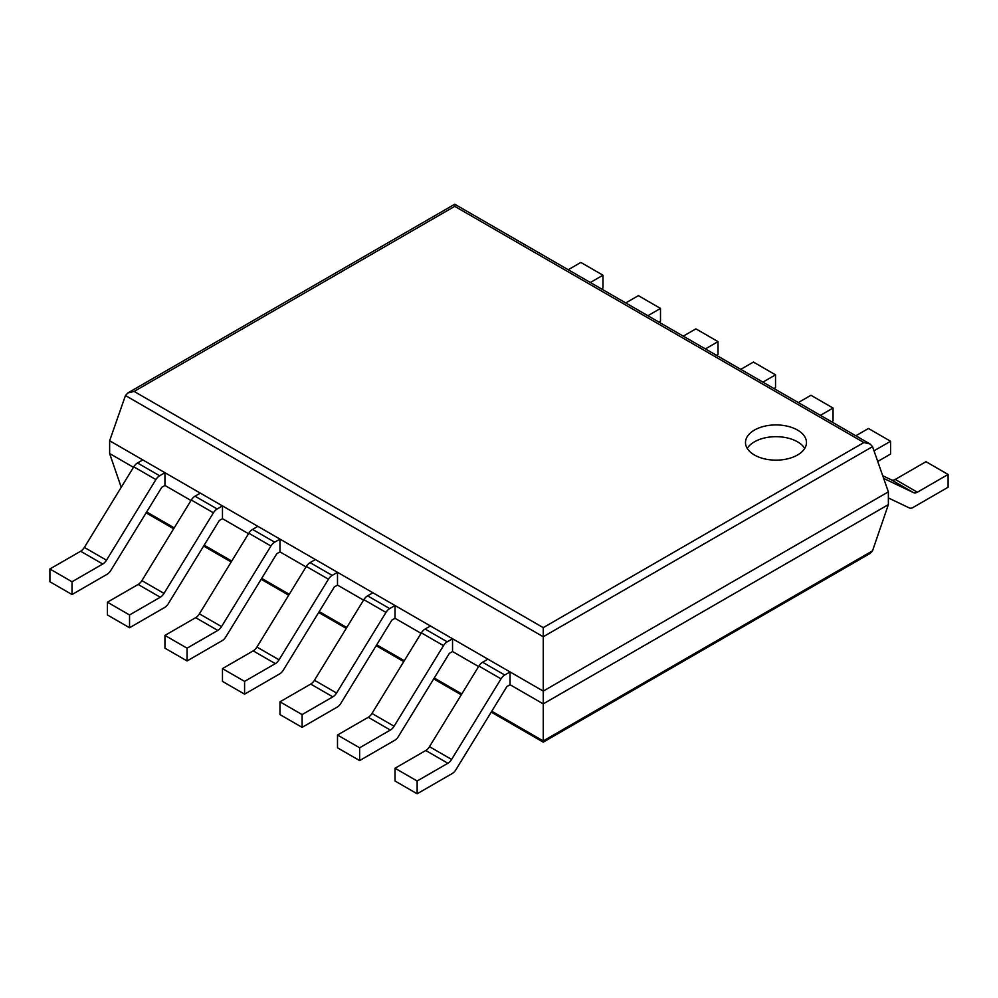 <?xml version="1.0" encoding="UTF-8"?>
<svg xmlns="http://www.w3.org/2000/svg" width="998" height="998" viewBox="0 0 998 998"><rect width="100%" height="100%" fill="white"/><g stroke="black" fill="none" stroke-linecap="round" stroke-linejoin="round"><path stroke-width="1.5" d="M872.539 446.63L888.37 491.852L888.37 504.626L872.526 550.821L870.106 553.441L543.249 742.15L543.249 627.642L134.131 391.441L127.869 392.938L125.461 395.545L543.249 636.749L872.539 446.63L870.131 444.035L863.869 442.538L543.249 627.642M888.37 491.852L543.249 691.103L109.63 440.767L109.63 453.541L121.22 487.298M888.37 504.626L543.249 703.877L510.065 684.728L506.897 686.549L455.899 769.745A7.822 4.516 120 0 1 452.169 773.562L417.139 793.784L417.139 781.01L447.877 763.27A7.822 4.516 120 0 0 451.607 759.441L501.021 678.84A7.822 4.516 -60 0 1 504.751 675.022L510.065 671.953L510.065 684.728M109.63 453.541L133.47 467.301M164.944 485.465L164.944 472.69L142.814 459.928L137.499 462.985A7.822 4.516 -60 0 0 133.782 466.815L84.356 547.415A7.822 4.516 120 0 1 80.638 551.245L49.9 568.985L49.9 581.759L72.018 594.534L107.048 574.312A7.822 4.516 120 0 0 110.778 570.494L161.776 487.298L164.944 485.465L190.992 500.509M222.467 518.673L222.467 505.899L200.336 493.137L195.022 496.193A7.822 4.516 -60 0 0 191.292 500.023L141.878 580.624A7.822 4.516 120 0 1 138.148 584.454L107.422 602.193L107.422 614.968L129.54 627.742L164.57 607.52A7.822 4.516 120 0 0 168.3 603.703L219.298 520.507L222.467 518.673L248.514 533.718M279.976 551.882L279.976 539.12L257.858 526.345L252.544 529.414A7.822 4.516 -60 0 0 248.814 533.231L199.4 613.832A7.822 4.516 120 0 1 195.67 617.662L164.944 635.402L164.944 648.176L187.063 660.95L222.08 640.728A7.822 4.516 120 0 0 225.81 636.911L276.808 553.715L279.976 551.882L306.037 566.926M337.499 585.09L337.499 572.328L315.38 559.554L310.066 562.623A7.822 4.516 -60 0 0 306.336 566.44L256.923 647.041A7.822 4.516 120 0 1 253.193 650.871L222.467 668.61L222.467 681.385L244.585 694.159L279.602 673.937A7.822 4.516 120 0 0 283.332 670.12L334.33 586.924L337.499 585.09L363.559 600.135M395.021 618.298L395.021 605.537L372.903 592.762L367.588 595.831A7.822 4.516 -60 0 0 363.858 599.648L314.445 680.249A7.822 4.516 120 0 1 310.715 684.079L279.976 701.819L279.976 714.593L302.107 727.367L337.124 707.145A7.822 4.516 120 0 0 340.854 703.328L391.852 620.132L395.021 618.298L421.081 633.343M452.543 651.519L452.543 638.745L430.412 625.971L425.111 629.039A7.822 4.516 -60 0 0 421.381 632.857L371.967 713.47A7.822 4.516 120 0 1 368.237 717.288L337.499 735.027L337.499 747.801L359.629 760.576L394.647 740.354A7.822 4.516 120 0 0 398.377 736.536L449.374 653.341L452.543 651.519L478.591 666.552M109.63 440.767L125.461 395.545M870.131 444.035L454.751 204.216L454.751 206.337L863.869 442.538M754.413 454.988A30.501 17.615 0 0 0 787.659 458.806A30.501 17.615 0 0 0 806.484 442.538A30.501 17.615 0 0 0 775.982 424.923A30.501 17.615 0 0 0 745.481 442.538A30.501 17.615 0 0 0 754.413 454.988M804.737 448.414A30.501 17.615 0 0 0 775.982 436.675A30.501 17.615 0 0 0 747.228 448.414M882.731 475.734L891.513 479.926A7.822 4.516 -60 0 0 895.243 479.439L925.982 461.7L948.1 474.462L917.362 492.214A7.822 4.516 -60 0 1 913.644 492.7L883.667 478.404M948.1 474.462L948.1 487.236L913.083 507.458A7.822 4.516 -60 0 1 909.353 507.945L888.37 497.94M510.065 671.953L487.935 659.179L482.62 662.248A7.822 4.516 -60 0 0 478.903 666.065L429.477 746.679A7.822 4.516 120 0 1 425.759 750.496L395.021 768.235L417.139 781.01M417.139 793.784L395.021 781.01L395.021 768.235M855.835 435.777L868.46 428.491L890.578 441.253L874.011 450.822M890.578 441.253L890.578 454.028L877.729 461.45M368.237 717.288L390.355 730.062L359.629 747.801L337.499 735.027M452.543 638.745L447.229 641.814A7.822 4.516 -60 0 0 443.499 645.631L394.085 726.232A7.822 4.516 120 0 1 390.355 730.062M359.629 760.576L359.629 747.801M798.313 402.568L810.937 395.27L833.056 408.045L820.431 415.343M833.056 408.045L833.056 420.819L831.496 421.73M310.715 684.079L332.833 696.854L302.107 714.593L279.976 701.819M395.021 605.537L389.707 608.593A7.822 4.516 -60 0 0 385.976 612.423L336.563 693.024A7.822 4.516 120 0 1 332.833 696.854M302.107 727.367L302.107 714.593M740.79 369.36L753.415 362.062L775.533 374.836L762.909 382.134M775.533 374.836L775.533 387.611L773.974 388.521M253.193 650.871L275.323 663.645L244.585 681.385L222.467 668.61M337.499 572.328L332.184 575.384A7.822 4.516 -60 0 0 328.454 579.214L279.041 659.815A7.822 4.516 120 0 1 275.323 663.645M244.585 694.159L244.585 681.385M683.268 336.151L695.893 328.853L718.024 341.628L705.399 348.926M718.024 341.628L718.024 354.402L716.452 355.313M195.67 617.662L217.801 630.437L187.063 648.176L164.944 635.402M279.976 539.12L274.675 542.176A7.822 4.516 -60 0 0 270.945 546.006L221.531 626.607A7.822 4.516 120 0 1 217.801 630.437M187.063 660.95L187.063 648.176M625.746 302.943L638.371 295.645L660.501 308.419L647.877 315.717M660.501 308.419L660.501 321.194L658.93 322.104M138.148 584.454L160.279 597.228L129.54 614.968L107.422 602.193M222.467 505.899L217.152 508.968A7.822 4.516 -60 0 0 213.422 512.797L164.009 593.398A7.822 4.516 120 0 1 160.279 597.228M129.54 627.742L129.54 614.968M568.224 269.734L580.861 262.437L602.979 275.211L590.354 282.509M602.979 275.211L602.979 287.985L601.42 288.884M80.638 551.245L102.757 564.02L72.018 581.759L49.9 568.985M164.944 472.69L159.63 475.759A7.822 4.516 -60 0 0 155.9 479.589L106.487 560.19A7.822 4.516 120 0 1 102.757 564.02M72.018 594.534L72.018 581.759M872.526 550.821L543.249 740.928L491.777 711.212M146.656 511.962L174.226 527.867M204.178 545.17L231.748 561.076M261.701 578.378L289.258 594.284M319.223 611.587L346.78 627.493M376.733 644.795L404.302 660.713M434.255 678.004L461.825 693.922M454.751 206.337L134.131 391.441M895.243 479.439L917.362 492.214M891.513 479.926L913.644 492.7M425.759 750.496L447.877 763.27M429.477 746.679L451.607 759.441M478.903 666.065L501.021 678.84M482.62 662.248L504.751 675.022M371.967 713.47L394.085 726.232M421.381 632.857L443.499 645.631M425.111 629.039L447.229 641.814M314.445 680.249L336.563 693.024M363.858 599.648L385.976 612.423M367.588 595.831L389.707 608.593M256.923 647.041L279.041 659.815M306.336 566.44L328.454 579.214M310.066 562.623L332.184 575.384M199.4 613.832L221.531 626.607M248.814 533.231L270.945 546.006M252.544 529.414L274.675 542.176M141.878 580.624L164.009 593.398M191.292 500.023L213.422 512.797M195.022 496.193L217.152 508.968M84.356 547.415L106.487 560.19M133.782 466.815L155.9 479.589M137.499 462.985L159.63 475.759M146.107 512.86L173.664 528.778M203.629 546.068L231.187 561.986M261.139 579.277L288.709 595.195M318.661 612.485L346.231 628.403M376.184 645.694L403.753 661.612M433.706 678.902L461.276 694.82M491.228 712.11L543.249 742.15M454.751 204.216L127.869 392.938"/></g></svg>
